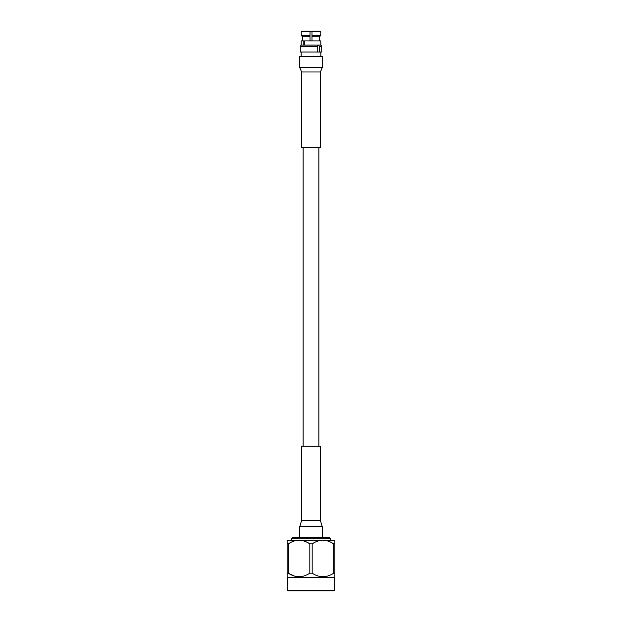 <?xml version="1.0" encoding="UTF-8"?>
<svg xmlns="http://www.w3.org/2000/svg" width="622" height="622" viewBox="0 0 622 622"><rect width="100%" height="100%" fill="white"/><g stroke="black" fill="none" stroke-linecap="round" stroke-linejoin="round"><path stroke-width="0.93" d="M318.884 446.215L318.884 147.616M303.116 446.215L303.116 147.616M291.446 538.73L292.962 537.214L329.038 537.214L330.554 538.73L291.446 538.73L291.446 540.246L288.888 540.246L299.058 540.246C295.209 540.394 291.617 541.606 288.274 543.877L288.274 573.173L287.115 573.173L287.115 575.817M330.554 538.73L330.554 540.246L333.112 540.246L322.942 540.246C319.094 540.394 315.502 541.606 312.158 543.877L312.158 573.173L309.842 573.173L309.842 543.877L312.158 543.877M333.726 590.9L288.274 590.9A0.599 0.599 0 0 1 287.675 590.301L334.325 590.301A0.599 0.599 0 0 1 333.726 590.9L288.274 590.9M334.885 576.812L334.885 573.173L334.885 576.812L334.325 577.48L287.675 577.48L287.115 576.812L287.115 543.877L288.274 543.877M294.696 576.182L288.274 573.173C295.434 577.908 302.626 577.908 309.842 573.173M287.675 577.48L287.675 590.301M334.325 577.48L334.325 590.301M333.726 543.877L334.885 543.877L334.885 573.173L333.726 573.173L333.726 543.877C330.399 541.606 326.807 540.401 322.942 540.246L299.058 540.246C302.922 540.401 306.514 541.606 309.842 543.877M312.158 573.173C319.319 577.908 326.511 577.908 333.726 573.173M322.942 540.246L334.885 540.246L334.885 543.877M287.115 543.877L287.115 540.246L299.058 540.246M310.013 40.896L310.013 36.239L301.965 36.239L301.203 35.477L301.203 31.862L301.965 31.1L310.013 31.1L310.013 31.862L301.203 31.862L301.203 35.477L310.013 35.477L310.013 31.862L311.987 31.862L311.987 35.477L320.796 35.477L320.796 31.862L311.987 31.862L311.987 31.1L320.035 31.1L320.796 31.862L320.035 31.1M311.078 31.862L311.987 31.823M310.013 31.823L310.922 31.862M304.811 45.064L320.843 45.064L320.843 40.896L304.811 40.896L304.811 45.064M303.209 40.896L303.209 45.064L301.157 45.064L301.157 40.896L304.399 40.896L304.399 45.064M319.273 40.896L319.273 36.239M320.035 36.239L320.796 35.477L320.035 36.239L311.987 36.239L311.987 40.896M302.727 36.239L302.727 40.896M317.64 46.285L317.64 45.064M301.157 45.064L317.111 45.064L317.756 46.549L300.247 46.549L301.157 45.064M319.366 46.549L318.721 45.064L320.843 45.064L321.753 46.549L321.753 52.03L319.366 52.03L319.366 46.549L321.753 46.549M319.366 52.03L300.247 52.03L300.247 46.549M320.843 56.618L320.843 52.03M301.157 56.618L301.157 52.03M310.013 35.477L310.013 36.239M311.987 36.239L311.987 35.477M301.965 31.1L301.203 31.862M301.203 35.477L301.965 36.239M317.756 52.03L317.756 46.549M299.641 67.37L301.6 71.981L301.6 147.616L320.4 147.616L320.4 71.981L322.359 67.37L322.359 56.618L299.641 56.618L299.641 67.37L322.359 67.37M322.227 537.214L322.227 526.671L320.4 520.412L320.4 446.215L301.6 446.215L301.6 520.412L320.4 520.412M299.773 537.214L299.773 526.671L301.6 520.412M301.6 71.981L320.4 71.981M299.773 526.671L322.227 526.671"/></g></svg>
